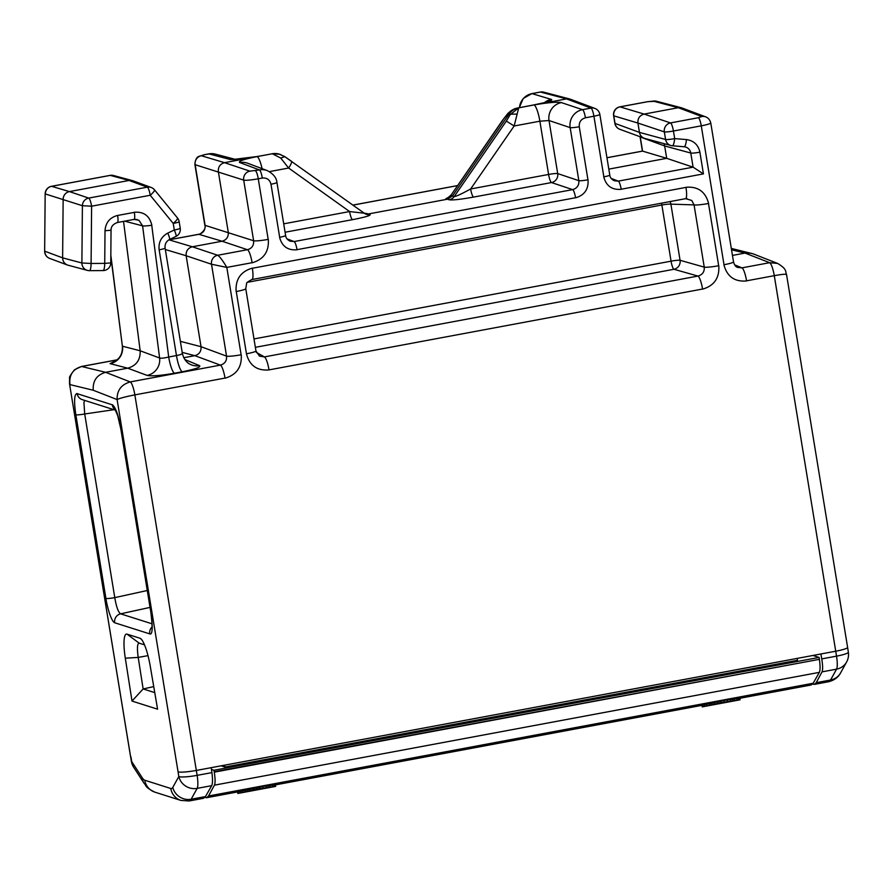 <?xml version="1.0" encoding="UTF-8"?>
<svg xmlns="http://www.w3.org/2000/svg" width="893" height="893" viewBox="0 0 893 893"><rect width="100%" height="100%" fill="white"/><g stroke="black" fill="none" stroke-linecap="round" stroke-linejoin="round"><path stroke-width="1.34" d="M661.613 203.157A7.724 1.563 -100.6 0 0 661.869 205.022L671.056 261.169A7.724 1.563 -100.6 0 0 673.958 269.273A7.724 7.412 105.8 0 0 680.075 260.287L670.889 204.14A7.724 7.457 91.8 0 0 669.962 201.595M702.579 289.098A12.357 2.512 79.4 0 0 697.935 276.071C702.478 274.798 704.577 271.829 704.253 267.141A12.357 1.306 170.7 0 0 718.731 265.723M685.645 198.659L691.729 200.467L694.051 204.888A12.357 1.306 -9.3 0 0 708.54 203.47M236.198 291.542A12.357 1.306 -9.3 0 0 245.765 288.685L255.956 350.938L259.461 356.106L264.384 356.91A12.357 2.512 -100.6 0 1 269.016 369.892L702.568 289.031M255.956 350.938A12.357 1.306 170.7 0 1 246.435 353.795C249.538 365.55 257.072 370.919 269.027 369.914M746.593 280.949C734.593 281.954 727.025 276.562 723.899 264.752M621.215 189.316C611.984 190.097 606.168 185.945 603.757 176.859A7.724 0.815 170.7 0 0 609.785 175.061L599.85 114.427A7.724 0.815 170.7 0 1 593.912 116.202L603.847 176.836M588.04 179.794C588.654 189.216 584.502 195.221 575.572 197.822A7.724 1.563 79.4 0 0 572.647 189.629C577.09 188.334 579.155 185.342 578.843 180.665L570.158 127.61A15.449 15.014 -71.9 0 1 582.537 109.672L561.396 102.606M297.045 249.761C287.814 250.542 281.998 246.39 279.587 237.304M268.313 239.369C269.117 251.603 263.714 259.428 252.116 262.81M241.233 354.744C242.036 366.99 236.634 374.814 225.036 378.197M211.228 767.667L211.909 772.612L197.13 775.358A15.449 2.154 171.1 0 1 178.801 776.542A15.449 14.69 29 0 0 197.163 788.374A15.449 3.137 -100.6 0 0 197.13 775.358L134.854 394.885C125.656 396.682 119.74 398.245 117.106 399.573L178.075 771.876C181.045 772.512 187.139 772.032 196.36 770.436L835.77 651.209C843.271 649.747 847.223 648.485 847.613 647.436L786.532 274.475C785.126 271.483 787.492 269.385 777.602 263.424L753.1 253.835L731.311 248.421M236.143 291.553C235.328 279.319 240.73 271.517 252.317 268.134M685.936 187.284C697.924 186.269 705.481 191.66 708.607 203.459M718.787 265.712C719.591 277.957 714.188 285.76 702.579 289.153M786.264 274.798C787.124 273.816 783.128 274.095 774.276 275.669L836.54 656.143L821.75 658.9L820.901 653.989M732.461 255.42L745.03 253.076L769.643 262.698L777.591 263.413M746.581 280.893A12.357 2.512 -100.6 0 0 741.938 267.867L737.785 267.42C735.899 267.085 734.47 265.243 733.51 261.872A12.357 1.306 170.7 0 1 723.955 264.741M621.204 189.271A7.724 1.563 -100.6 0 0 618.291 181.123L693.102 167.17L666.691 158.329L664.66 145.961L690.78 153.038L693.102 167.17L703.438 173.889L699.889 152.178A7.724 0.815 -9.3 0 1 690.78 153.038A7.724 7.524 110.2 0 0 684.217 146.753M608.814 169.123L666.691 158.329L642.558 151.118L640.248 136.997L664.66 145.961A7.724 7.524 107.6 0 0 663.879 143.617M570.482 99.246L566.542 98.9L540.466 92.046A7.724 7.512 -75.3 0 1 543.681 92.158A7.724 7.724 0 0 0 540.298 92.046A7.724 1.563 79.4 0 1 540.466 92.046L532.005 93.631A7.724 1.563 -100.6 0 0 531.848 93.62A7.724 1.563 -100.6 0 0 531.815 93.631M551.461 99.38C553.08 100.474 547.42 102.304 534.483 104.872L566.542 98.9L591.01 108.098A7.724 1.563 79.4 0 1 593.912 116.202L585.451 117.787C581.019 119.082 578.954 122.073 579.267 126.75L587.951 179.806M545.869 102.338L533.69 104.939A15.449 3.137 79.4 0 1 534.025 104.961L534.483 104.872C548.112 102.528 557.132 101.757 561.53 102.572M268.257 239.38A12.357 1.306 170.7 0 1 253.634 240.753L243.7 180.118L195.165 164.714A12.357 1.273 170.7 0 1 194.886 164.502A12.357 1.273 170.7 0 1 194.886 164.468L204.821 225.125C206.841 229.936 198.905 235.25 198.648 234.301A12.357 2.512 79.4 0 1 198.905 234.312L168.933 239.837L198.648 234.29M204.821 225.136A12.357 1.306 170.7 0 0 205.089 225.349L253.634 240.753C253.947 245.441 251.882 248.433 247.439 249.716A12.357 2.512 79.4 0 1 252.105 262.754M169.157 239.86L192.341 246.781L222.078 241.233L198.905 234.312C203.325 233.006 205.39 230.026 205.089 225.349L195.165 164.714A7.724 7.535 -73.4 0 1 201.36 155.739L224.534 162.671C220.102 163.966 218.037 166.958 218.338 171.635L228.273 232.269C228.575 236.946 226.509 239.938 222.078 241.233L247.439 249.716L217.691 255.264C219.723 256.503 222.77 260.544 226.811 267.409L211.507 264.239L226.554 356.14A12.357 1.306 170.7 0 0 241.177 354.755M211.507 264.239A7.724 7.501 108.5 0 1 217.691 255.264L192.341 246.781C187.91 248.075 185.844 251.067 186.146 255.744L165.328 249.527M183.746 357.736L194.841 355.671C199.273 354.365 201.338 351.373 201.037 346.696L186.146 255.744L211.496 264.228M225.025 378.141A12.357 2.512 79.4 0 0 220.381 365.114C224.835 363.819 226.889 360.828 226.554 356.14L201.037 346.696L180.364 341.338M93.229 390.241L69.967 384.604C68.917 375.127 72.802 369.088 81.643 366.498L105.62 372.303C96.757 374.904 92.626 380.876 93.229 390.241L117.106 399.573C116.927 390.375 121.303 384.492 130.222 381.925L105.62 372.303L127.71 368.184L110.107 363.641M211.909 772.612C212.757 779.176 212.69 783.529 211.708 785.661L205.468 796.567L203.47 798.297L189.182 800.965A46.347 9.399 -100.6 0 0 191.147 799.235A15.449 14.69 -151 0 1 172.796 787.392L178.801 776.542L178.075 771.876M812.597 684.105L814.327 684.395L816.235 682.676L822.018 671.871C822.911 669.75 822.821 665.419 821.75 658.9M731.534 249.806L745.03 253.076L751.203 253.232M706.463 117.195A7.724 7.524 110.6 0 0 705.783 116.894A7.724 7.524 110.6 0 0 705.76 116.883L681.549 107.819L678.323 107.707L653.274 101.132A7.724 7.512 -75.3 0 1 656.489 101.244L681.538 107.819M699.911 152.167C698.248 144.845 693.772 140.648 686.483 139.576L674.684 138.616A7.724 0.815 170.7 0 1 665.575 139.475A7.724 7.512 105.2 0 0 672.284 145.771A7.724 1.719 -85.3 0 0 672.362 145.782A7.724 1.719 -85.3 0 0 674.684 138.616L673.434 131.025A7.724 1.563 -100.6 0 0 670.531 122.921L644.121 114.081C639.689 115.387 637.624 118.367 637.926 123.055L613.792 115.833A7.724 7.535 -73.4 0 1 619.988 106.87L644.121 114.081L678.323 107.707L701.809 116.537A7.724 7.524 110.6 0 1 705.76 116.883M639.455 132.398L637.926 123.055L664.336 131.885L665.575 139.475L639.455 132.398A7.724 7.524 -72.4 0 0 644.244 138.259L619.82 129.295A7.724 7.524 -69.8 0 1 615.043 123.424A7.724 0.815 170.7 0 1 614.864 123.29L613.625 115.699A7.724 0.815 170.7 0 0 613.792 115.833L615.043 123.424L639.455 132.398M686.471 139.587A7.724 1.719 94.7 0 1 684.15 146.765L672.362 145.782A7.724 7.724 0 0 1 670.978 145.537L644.858 138.46A7.724 7.524 -72.4 0 1 644.244 138.259M642.413 151.151L606.95 157.76M551.394 99.391A15.449 15.081 106.6 0 0 544.574 102.516M533.679 104.939L518.699 107.807C514.178 108.511 510.528 110.531 507.749 113.869L514.346 108.857L517.761 107.908M532.797 105.195L518.699 107.807L532.797 105.195M508.217 113.031L502.748 119.997L507.749 113.869L508.932 114.215L452.438 195.991L454.18 196.594C456.077 196.482 461.558 193.937 470.633 188.981A7.724 1.563 79.4 0 0 473.547 197.096L551.506 182.552A7.724 7.501 108.5 0 0 557.712 173.622L549.016 120.533A15.449 14.991 -71.5 0 1 561.463 102.583M502.748 119.997L450.775 195.522L502.949 119.997M516.634 114.092L508.932 114.215A15.449 15.036 -72.4 0 1 518.721 107.819L514.156 125.991L539.874 121.191L548.592 174.448L470.633 188.981L514.156 125.991L506.342 121.08L510.182 114.65L518.755 107.83L527.875 106.111M587.996 179.794A7.724 0.815 170.7 0 1 578.843 180.665L557.701 173.588A7.724 0.815 -9.3 0 0 548.592 174.448A7.724 1.563 -100.6 0 0 551.506 182.552L572.647 189.629L294.121 241.556A7.724 1.563 -100.6 0 1 297.034 249.716M365.371 213.907A7.724 7.512 110 0 0 365.416 213.918L368.363 213.963L447.549 199.195L452.438 195.991L450.775 195.522A7.724 7.535 106 0 1 445.875 198.726M370.07 214.566C370.852 215.526 365.003 217.222 352.512 219.667A7.724 1.563 -100.6 0 1 349.587 211.552L366.655 213.494L370.037 214.577M239.748 162.571A15.449 15.047 -69.4 0 1 247.707 163.252A15.449 15.047 -69.4 0 1 247.752 163.263M239.692 162.582C238.029 161.253 243.666 159.289 256.604 156.688L272.354 153.752L279.33 154.21L284.499 156.465M279.676 237.281L270.992 184.226A7.724 0.815 -9.3 0 0 276.93 182.451C276.495 177.707 273.28 173.767 267.275 170.608A15.449 15.047 109.1 0 0 259.405 169.927L249.895 171.155L224.534 162.671L256.604 156.688M75.816 414.776C73.851 401.002 74.298 393.913 77.155 393.523M112.217 404.663C115.521 407.007 118.468 415.167 121.046 429.131M150.236 666.122L157.592 709.187L132.008 701.061L125.299 658.197A27.404 5.559 79.4 0 1 127.018 634.13L140.011 638.249A27.404 5.559 79.4 0 1 140.681 638.618A27.404 5.559 79.4 0 1 150.236 666.122M116.816 359.935L81.643 366.498A12.357 2.512 -100.6 0 0 81.419 366.487L74.588 369.724C70.58 374.77 68.928 377.549 69.609 378.052L69.509 383.756L131.383 761.428A15.449 15.449 0 0 0 133.649 767.221A15.449 13.574 -33 0 1 131.74 761.595L142.166 777.669A30.898 6.262 -100.6 0 0 144.766 780.225L170.786 788.497A30.898 6.262 -100.6 0 0 172.796 787.392M69.509 383.756L130.568 756.661M159.155 249.828L176.468 355.559A15.449 3.137 -100.6 0 0 182.261 371.767C195.444 369.144 201.193 367.09 199.53 365.617A15.449 15.036 -67.5 0 1 190.309 364.377M182.25 371.767L174.492 373.218A15.449 3.137 79.4 0 1 168.699 357.01L176.468 355.559C180.844 354.666 182.752 353.896 182.161 353.248M115.297 360.951L110.073 363.641A15.449 15.092 104.5 0 0 122.542 346.227L140.168 350.782L159.613 358.004A15.449 14.98 -69.6 0 1 147.099 375.395L127.71 368.184C136.339 365.706 140.502 359.901 140.168 350.782L123.524 221.375M134.307 212.255C143.784 211.507 149.633 215.849 151.843 225.259M177.361 217.914A7.724 1.496 140.8 0 1 177.517 218.015L177.517 218.015A7.724 1.496 140.8 0 1 173.22 223.429L174.291 229.992A7.724 1.306 64.3 0 1 175.954 236.422L169.436 239.547A7.724 1.306 -115.7 0 0 167.772 233.118L174.291 229.992A7.724 0.815 170.7 0 0 180.23 228.206A7.724 7.724 0 0 1 175.954 236.422M154.377 189.751A7.724 7.524 110.1 0 0 147.312 187.162A7.724 1.563 79.4 0 1 150.225 195.266A7.724 1.496 -39.2 0 0 154.522 189.852L177.517 218.015A7.724 7.724 0 0 1 179.158 221.654A7.724 0.815 170.7 0 1 173.22 223.429L150.225 195.266L91.611 206.194L91.097 263.468L104.727 263.379L105.017 230.729M109.939 175.441A7.724 1.563 79.4 0 1 110.085 175.385A7.724 1.563 79.4 0 1 110.252 175.385L51.627 186.313L69.442 191.593A7.724 7.524 107.6 0 0 63.146 199.217L62.622 257.854C62.767 261.303 64.385 263.703 67.488 265.042L49.673 258.412A7.724 7.524 -69.6 0 1 44.817 251.223L62.622 257.854L81.888 262.988A7.724 7.512 104.9 0 0 89.356 270.646A7.724 1.686 -90.4 0 0 89.467 270.657L89.467 270.657A7.724 1.686 -90.4 0 0 91.097 263.468L81.888 262.988L82.402 205.714L45.331 193.948A7.724 7.535 -73.5 0 1 51.627 186.313A7.724 1.563 -100.6 0 0 51.47 186.313A7.724 1.563 -100.6 0 0 51.314 186.38M151.207 187.485L132.957 180.788A7.724 7.524 107.6 0 0 129.072 180.464L110.252 175.385A7.724 7.512 -74.9 0 1 113.511 175.519A7.724 7.724 0 0 0 110.085 175.385L51.47 186.313A7.724 7.724 0 0 0 45.163 193.837L44.65 251.1A7.724 7.724 0 0 0 49.349 258.289M69.442 191.593L129.072 180.464L147.312 187.162L88.697 198.09A7.724 7.501 108.7 0 0 82.402 205.714L91.611 206.194A7.724 1.563 -100.6 0 0 88.697 198.09L69.442 191.593M67.488 265.042L87.425 270.4M204.865 797.427L206.584 797.717L208.527 795.998L214.42 785.159A15.449 3.114 -101.1 0 0 214.264 772.166L213.952 770.268L211.474 769.476M214.208 771.775L819.394 659.335A15.449 3.148 79.9 0 1 819.316 672.373L813.188 683.245L811.201 684.976M251.77 279.554A12.357 2.512 -100.6 0 0 251.904 279.542C247.863 281.675 246.1 283.003 246.613 283.539L245.754 288.673A12.357 1.306 -9.3 0 0 245.754 288.651M685.947 187.34A12.357 2.512 79.4 0 1 685.534 198.692L251.915 279.542A12.357 2.512 -100.6 0 0 252.328 268.19M686.996 198.581L685.523 198.692A12.357 2.512 79.4 0 1 685.389 198.704M221.107 765.826L224.98 767.042L797.471 660.295L797.17 658.409M224.98 767.042L224.668 765.156M812.943 655.473L819.115 657.427L213.952 770.268M819.115 657.427L819.361 658.945M275.446 784.88L702.3 705.28A46.347 9.399 -100.6 0 0 702.668 705.18L723.944 700.436L739.85 698.248L740.096 699.777L721.22 702.568L702.925 706.709L702.668 705.18M206.584 797.717L237.862 791.879A46.347 9.399 -100.6 0 0 238.264 791.767L262.81 786.465L275.435 784.835L275.691 786.365A47.887 9.711 -100.6 0 1 275.323 786.465L240.362 792.984M151.922 627.076A7.724 7.524 107.6 0 0 149.756 633.885L114.684 622.756A7.724 7.524 -72.4 0 1 120.622 613.837C118.289 612.319 116.347 606.905 114.773 597.629A7.724 0.815 170.7 0 1 105.921 598.433C107.138 607.195 111.435 621.684 114.684 622.756M150.895 612.631L120.823 428.986A7.724 0.815 -9.3 0 0 121.024 429.131L151.084 612.765A7.724 0.815 170.7 0 1 150.895 612.631C152.078 622.655 152.357 627.902 151.732 628.382L152.279 627.399M105.921 598.433L75.849 414.787A7.724 0.815 -9.3 0 0 84.701 413.984L83.931 402.553L84.578 400.377M115.521 410.2L82.268 399.64A7.724 7.524 -72.4 0 1 77.166 393.601M112.228 404.73A7.724 7.524 107.6 0 0 115.253 409.72M132.008 701.061L143.137 688.938L154.768 692.633M153.741 686.617L143.137 688.938L138.203 657.415L148.004 655.641M125.299 658.197L138.203 657.415C136.942 648.128 137.276 643.384 139.219 643.172L138.884 643.139M127.018 634.13L139.219 643.172L144.51 644.846M445.853 198.726L448.844 197.141M269.429 171.612L288.629 168.04L280.737 158.072L272.387 153.763A15.449 15.036 -72.4 0 1 280.078 154.377L280.938 154.69M283.706 223.83L349.587 211.552L288.629 168.04A7.724 1.686 -54.5 0 0 291.431 161.22A7.724 1.686 -54.5 0 0 291.341 161.164L284.655 156.554L279.33 154.21M284.8 156.666L280.737 158.072M278.929 154.02L272.332 153.741L257.061 156.61C243.242 159.043 234.089 159.97 229.613 159.389M263.223 155.46L256.704 156.576A15.449 3.137 -100.6 0 0 256.391 156.733M234.87 159.311A15.449 15.025 104.7 0 0 229.68 159.378M237.571 791.935L237.817 793.43A47.887 9.711 -100.6 0 0 238.152 793.397A47.887 9.711 -100.6 0 0 238.52 793.297L245.564 791.667L245.307 790.104M242.304 792.437L242.048 790.885M240.228 792.917L239.971 791.377M238.52 793.297L238.264 791.767M701.976 705.347L702.222 706.843A47.887 9.711 -100.6 0 0 702.579 706.81A47.887 9.711 -100.6 0 0 702.925 706.709M704.767 706.396L737.484 700.291M737.127 700.369L739.761 699.878A47.887 9.711 -100.6 0 0 740.096 699.777M738.835 699.956L738.578 698.415M737.194 700.179L736.937 698.627M734.504 700.514L734.247 698.951M732.785 700.726L732.528 699.163M730.686 701.005L730.429 699.431M727.482 701.474L727.215 699.9M724.201 702.021L723.944 700.436M721.22 702.568L720.964 700.994M717.816 703.271L717.559 701.697M714.333 704.052L714.076 702.49M711.967 704.61L711.71 703.048M709.968 705.09L709.712 703.528M706.709 705.861L706.452 704.309M704.633 706.33L704.376 704.789M245.564 791.667L259.785 788.586L275.691 786.365M274.43 786.543L274.173 785.003M272.789 786.755L272.532 785.204M270.099 787.09L269.842 785.527M268.369 787.302L268.112 785.74M266.281 787.57L266.025 786.007M263.067 788.039L262.81 786.465M259.785 788.586L259.528 787.001M256.816 789.133L256.559 787.548M253.4 789.847L253.143 788.262M249.917 790.629L249.66 789.055M247.551 791.187L247.294 789.624M247.439 282.288L661.869 205.022A7.724 0.815 170.7 0 1 670.889 204.14L694.051 204.888L704.253 267.141L680.075 260.287A7.724 0.815 170.7 0 0 671.056 261.169L253.992 338.927M255.365 347.321L673.958 269.273L697.935 276.071L264.384 356.91L256.336 352.389M746.57 280.826L774.276 275.669A12.357 2.512 79.4 0 0 769.643 262.698L741.938 267.867L734.671 264.864M710.761 122.921A12.357 1.351 170.7 0 1 710.761 122.955A12.357 1.351 170.7 0 1 701.273 125.835A7.724 1.563 79.4 0 0 698.359 117.731L670.531 122.921A7.724 7.501 108.5 0 0 664.336 131.885A7.724 0.815 170.7 0 0 673.434 131.025L701.273 125.835L724.011 264.73M621.193 189.227L703.438 173.889M297.023 249.672L575.561 197.733M270.981 184.226C269.786 179.716 266.895 177.651 262.319 178.042L258.267 178.79A7.724 1.563 -100.6 0 0 255.365 170.675M268.19 239.391L258.267 178.79A12.357 1.351 170.7 0 1 243.7 180.118A7.724 7.501 108.5 0 1 249.895 171.155M241.121 354.767L226.811 267.409L252.094 262.698M182.172 352.378L194.841 355.671L220.381 365.114L130.222 381.925A12.357 2.512 -100.6 0 1 134.854 394.885L225.014 378.074M236.254 291.531L246.457 353.784M685.958 187.396L252.339 268.257M718.675 265.734L708.484 203.481M698.359 117.731L701.809 116.537M685.377 146.977L684.138 146.753A7.724 1.719 94.7 0 1 684.071 146.742L672.429 145.782M611.247 178.466L618.291 181.123L614.373 180.766C611.549 179.404 610.019 177.495 609.774 175.061M599.85 114.427A7.724 7.724 0 0 0 594.95 108.444A7.724 7.524 110.6 0 0 591.01 108.098L582.537 109.672A7.724 1.563 -100.6 0 1 585.451 117.787M534.025 104.961A15.449 3.137 79.4 0 1 539.874 121.191L549.016 120.533L570.158 127.61A7.724 0.815 -9.3 0 0 579.267 126.75M285.615 235.495C285.849 237.94 287.379 239.849 290.203 241.21L294.121 241.556L287.077 238.911M276.919 182.418A7.724 0.815 -9.3 0 1 276.93 182.44L285.615 235.506A7.724 0.815 170.7 0 1 279.632 237.292M239.815 162.559L259.405 169.927A7.724 1.563 79.4 0 1 262.308 178.042M205.468 796.567L191.147 799.235L197.163 788.374L211.708 785.661M848.35 652.158A15.449 2.154 171.1 0 1 836.54 656.143A15.449 3.137 79.4 0 1 836.574 669.147A15.449 14.69 29 0 0 846.597 662.026A15.449 15.449 0 0 0 848.35 652.158L847.613 647.458M822.018 671.871L836.574 669.147L830.557 680.008A46.347 9.399 79.4 0 1 828.604 681.739L814.316 684.395M846.597 662.026L840.592 672.887A15.449 14.69 -151 0 1 830.557 680.008L816.235 682.676M642.402 151.107L640.069 136.863A7.724 0.815 -9.3 0 0 640.069 136.863A7.724 0.815 -9.3 0 0 640.248 136.997A7.724 7.512 -74.8 0 0 640.203 136.785M647.514 101.735A7.724 1.563 79.4 0 1 647.659 101.679A7.724 1.563 79.4 0 1 647.816 101.679L653.274 101.132M619.675 106.937A7.724 1.563 -100.6 0 1 619.831 106.859A7.724 1.563 -100.6 0 1 619.988 106.87L647.816 101.679M540.165 92.102A7.724 1.563 79.4 0 1 540.31 92.035L531.848 93.62L523.22 98.487L519.313 107.618M519.469 107.584A15.449 15.058 107.1 0 1 532.005 93.631L551.327 99.402M506.342 121.08L454.18 196.594A7.724 7.501 -70.9 0 1 449.279 199.798C452.572 200.289 460.665 199.385 473.547 197.096M445.886 198.715L449.279 199.798M285.079 232.236L352.501 219.656M184.84 359.555L199.485 365.628M174.503 373.218C160.718 375.618 151.576 376.344 147.077 375.395M130.936 756.907L131.74 761.595A15.449 1.105 170.3 0 1 131.383 761.428M112.239 404.797L77.178 393.668M151.084 612.765C152.893 627.991 152.457 635.023 149.756 633.885M170.786 788.497A15.449 15.036 107.6 0 0 180.978 800.441L189.182 800.965M180.978 800.441L154.958 792.18A15.449 15.036 -72.4 0 1 144.766 780.225M142.166 777.669A15.449 13.574 147 0 0 144.074 783.306C146.954 786.141 144.286 786.945 154.958 792.18M116.905 359.868L81.408 366.487A12.357 2.512 -100.6 0 0 81.363 366.498M151.799 225.27A7.724 0.759 -7.3 0 1 142.601 225.862L159.613 358.004C161.12 358.439 164.156 358.115 168.699 357.01L151.743 225.27M116.548 360.761L114.36 361.431C116.358 360.203 122.866 357.401 122.374 346.16L110.832 255.242M167.761 233.106C161.231 236.757 158.351 242.327 159.121 249.828A7.724 0.815 -9.3 0 0 165.093 248.042A7.724 0.815 -9.3 0 0 165.082 248.008L182.351 353.438C183.913 359.366 186.838 363.127 191.124 364.746M111.056 230.249L105.006 230.729C105.642 222.58 109.839 217.49 117.597 215.436A7.724 1.563 -100.6 0 1 117.34 222.536A7.724 1.563 -100.6 0 1 117.184 222.524M134.318 212.355L117.608 215.47M134.307 212.311A7.724 1.563 79.4 0 1 134.05 219.41L138.906 220.247L142.601 225.862L124.674 221.163M169.402 239.57A7.724 1.306 -115.7 0 0 169.436 239.558C166.176 241.367 164.725 244.202 165.082 248.042M87.648 270.456A7.724 7.724 0 0 0 89.467 270.657L103.086 270.568A7.724 7.724 0 0 0 110.765 262.922L104.727 263.379A7.724 1.686 89.6 0 1 103.086 270.568A7.724 1.686 89.6 0 1 102.985 270.557M137.12 219.522L134.184 219.354M813.188 683.245L208.527 795.998M214.42 785.159L819.316 672.373M819.394 659.335L214.264 772.166M152.011 623.805L120.622 613.837L150.035 607.396M113.958 409.697L84.701 413.984L114.773 597.629L147.278 590.507M140.011 638.249L141.373 639.265M201.36 155.739L204.821 154.634A7.724 1.563 -100.6 0 0 204.664 154.623L198.849 156.398C196.594 157.157 195.266 159.858 194.897 164.502M208.56 153.942A7.724 1.563 79.4 0 1 208.705 153.875A7.724 1.563 79.4 0 1 208.862 153.875A15.449 15.036 -73.8 0 1 215.302 154.109A15.449 15.036 -73.8 0 1 215.358 154.121M204.821 154.634L208.862 153.875L229.747 159.367M352.947 205.122L457.395 185.644M364.846 213.606A7.724 7.524 105.3 0 0 366.655 213.494M370.059 214.566A7.724 7.512 -70 0 1 364.5 213.382L366.175 214.253M262.096 168.665A15.449 3.137 -100.6 0 0 257.061 156.61A15.449 3.137 -100.6 0 0 256.726 156.576L234.435 159.3L236.154 159.613M705.783 116.905C708.283 117.909 709.946 119.919 710.761 122.955L733.51 261.872M570.493 99.246L594.95 108.444M606.939 157.726L642.447 151.107M840.592 672.887C839.945 674.159 837.109 679.584 828.604 681.739M656.5 101.255L647.671 101.679L619.831 106.859A7.724 7.724 0 0 0 613.625 115.699M614.864 123.29A7.724 7.724 0 0 0 619.82 129.295M569.767 99.011L543.681 92.158M267.297 170.619L247.707 163.252M144.074 783.306L133.649 767.221M122.374 346.16L110.821 256.38M179.158 221.654L180.23 228.206M154.522 189.852A7.724 7.724 0 0 0 151.419 187.563M134.05 219.41L117.34 222.536C113.065 224.087 110.966 226.666 111.045 230.26L110.765 262.922M44.65 251.1L45.163 193.837M132.343 180.598L113.511 175.519M811.212 684.976L739.85 698.281M120.834 428.986L117.72 415.725L115.03 409.374L115.99 410.155M204.664 154.623L211.619 153.629M352.902 205.089L457.417 185.599M450.764 195.243L448.264 197.476L449.313 197.107M364.489 213.36L284.655 156.554M272.711 153.596L279.04 154.098M215.302 154.109L235.105 159.311M705.213 706.318L702.579 706.81M240.496 792.962L238.152 793.397"/></g></svg>
